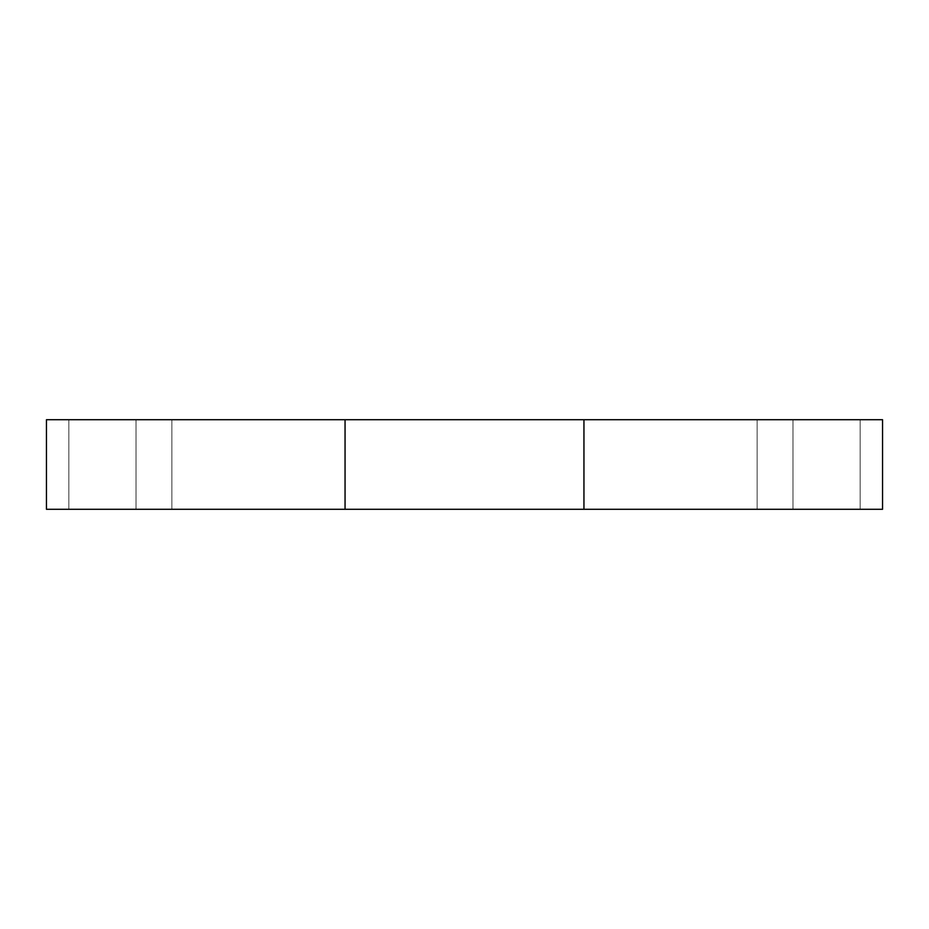 <?xml version="1.0" encoding="UTF-8"?>
<svg xmlns="http://www.w3.org/2000/svg" width="929" height="929" viewBox="0 0 929 929"><rect width="100%" height="100%" fill="white"/><g stroke="black" fill="none" stroke-linecap="round" stroke-linejoin="round"><path stroke-width="0.7" stroke-dasharray="4.64 3.48" d="M46.45 419.711L882.55 419.711L792.971 419.711L882.55 419.711L882.55 509.289L792.971 509.289L882.55 509.289L792.971 509.289L882.55 509.289L882.55 419.711L882.55 509.289L882.55 419.711L882.55 509.289L46.45 509.289L136.029 509.289L46.45 509.289L136.029 509.289L46.45 509.289L46.45 419.711L136.029 419.711L46.45 419.711L46.45 509.289L46.45 419.711M860.149 419.711L792.971 419.711L860.149 419.711L860.149 509.289L860.149 419.711M68.851 419.711L136.029 419.711L68.851 419.711L68.851 509.289L68.851 419.711M464.5 419.711L757.135 419.711L464.5 419.711M464.5 509.289L757.135 509.289L464.5 509.289M345.054 419.711L345.054 509.289M583.946 419.711L583.946 509.289M757.135 509.289L757.135 419.711L757.135 509.289M171.865 509.289L171.865 419.711L171.865 509.289M136.029 509.289L136.029 419.711L136.029 509.289M792.971 509.289L792.971 419.711L792.971 509.289"/><path stroke-width="1.39" d="M882.55 419.711L46.45 419.711L46.45 509.289L882.55 509.289L882.55 419.711M583.946 419.711L583.946 509.289M345.054 419.711L345.054 509.289"/></g></svg>
